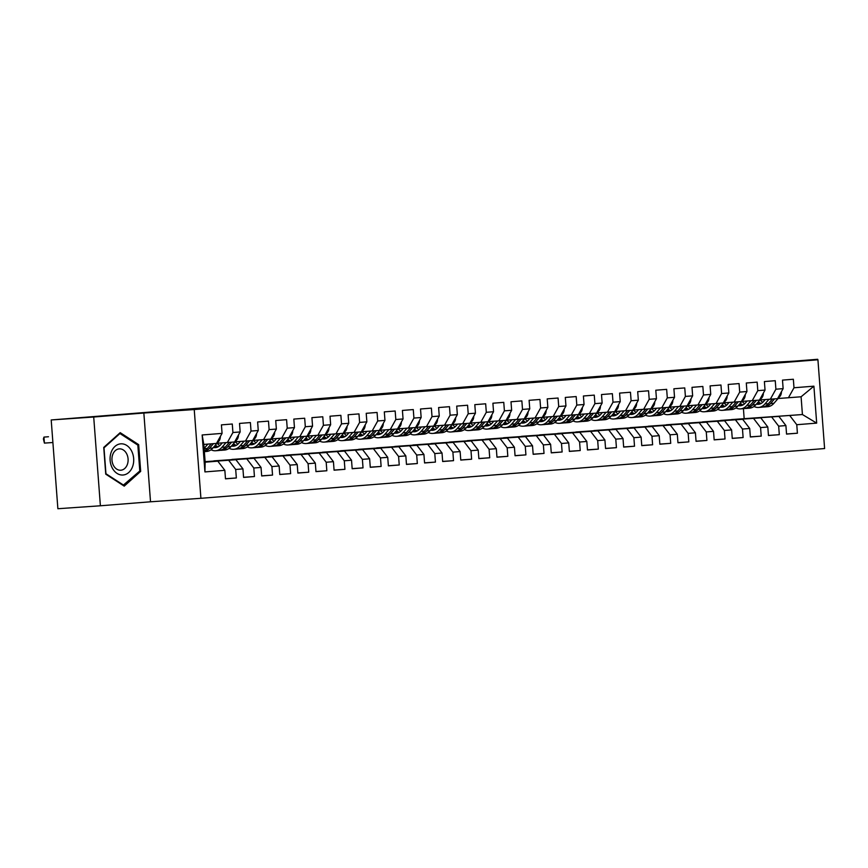 <?xml version="1.0" encoding="UTF-8"?>
<svg xmlns="http://www.w3.org/2000/svg" width="868" height="868" viewBox="0 0 868 868"><rect width="100%" height="100%" fill="white"/><g stroke="black" fill="none" stroke-linecap="round" stroke-linejoin="round"><path stroke-width="1.3" d="M200.909 498.308L824.6 448.55L817.927 359.786L194.237 409.544L200.909 498.308L150.522 501.791L143.849 413.027L93.711 417.02L100.384 505.784L150.522 501.791M100.384 505.784L57.874 508.724L51.201 419.96L93.711 417.02M204.935 471.921L202.157 434.976L222.067 433.382L216.49 443.418L203.817 444.427L205.152 462.177L204.935 471.921L224.845 470.326L225.485 478.843L236.346 477.975L235.695 469.469L242.942 468.883L243.582 477.4L254.443 476.532L253.803 468.015L261.04 467.44L261.68 475.957L272.541 475.089L271.901 466.572L279.138 465.997L279.778 474.514L290.639 473.646L289.999 465.129L297.236 464.554L297.876 473.071L308.737 472.203L308.097 463.686L315.334 463.111L315.974 471.628L326.835 470.76L326.194 462.243L333.431 461.667L334.071 470.185L344.932 469.317L344.292 460.799L351.529 460.224L352.169 468.742L363.03 467.874L362.39 459.356L369.638 458.781L370.278 467.299L381.128 466.431L380.488 457.913L387.736 457.338L388.376 465.856L399.237 464.988L398.596 456.47L405.833 455.895L406.474 464.413L417.334 463.545L416.694 455.027L423.931 454.452L424.571 462.969L435.432 462.101L434.792 453.584L442.029 453.009L442.669 461.526L453.53 460.658L452.89 452.141L460.127 451.566L460.767 460.073L471.628 459.215L470.988 450.698L478.225 450.112L478.865 458.629L489.726 457.772L489.085 449.255L496.322 448.669L496.963 457.186L507.823 456.318L507.183 447.812L514.42 447.226L515.06 455.743L525.921 454.875L525.281 446.369L532.529 445.783L533.169 454.3L544.019 453.432L543.379 444.915L550.627 444.34L551.267 452.857L562.128 451.989L561.487 443.472L568.724 442.897L569.365 451.414L580.225 450.546L579.585 442.029L586.822 441.454L587.462 449.971L598.323 449.103L597.683 440.586L604.92 440.011L605.56 448.528L616.421 447.66L615.781 439.143L623.018 438.568L623.658 447.085L634.519 446.217L633.879 437.7L641.116 437.125L641.756 445.642L652.617 444.774L651.976 436.257L659.213 435.682L659.854 444.199L670.714 443.331L670.074 434.814L677.311 434.239L677.962 442.756L688.812 441.888L688.172 433.371L695.42 432.796L696.06 441.313L706.91 440.445L706.27 431.928L713.518 431.353L714.158 439.87L725.019 439.002L724.379 430.485L731.615 429.91L732.256 438.416L743.116 437.559L742.476 429.042L749.713 428.466L750.353 436.973L761.214 436.116L760.574 427.599L767.811 427.013L768.451 435.53L779.312 434.673L778.672 426.155L785.909 425.57L786.549 434.087L797.41 433.219L786.538 433.978M731.496 419.689L802.423 414.535L816.68 423.117L813.902 386.173L793.992 387.768L793.352 379.251L782.491 380.119L783.131 388.625L775.894 389.211L775.254 380.694L764.393 381.562L765.034 390.079L757.797 390.654L757.156 382.137L746.296 383.005L746.936 391.522L739.699 392.097L739.059 383.58L728.198 384.448L728.838 392.965L721.601 393.54L720.961 385.023L710.1 385.891L710.74 394.408L703.492 394.983L702.852 386.466L692.002 387.334L692.642 395.851L685.394 396.426L684.754 387.909L673.894 388.777L674.534 397.294L667.297 397.869L666.657 389.352L655.796 390.22L656.436 398.738L649.199 399.313L648.559 390.795L637.698 391.663L638.338 400.181L631.101 400.756L630.461 392.238L619.6 393.106L620.24 401.624L613.003 402.199L612.363 393.681L601.502 394.549L602.142 403.067L594.905 403.642L594.265 395.124L583.404 395.992L584.045 404.51L576.808 405.085L576.168 396.567L565.307 397.435L565.947 405.953L558.71 406.528L558.07 398.021L547.209 398.879L547.849 407.396L540.601 407.982L539.961 399.464L529.111 400.322L529.751 408.839L522.503 409.425L521.863 400.907L511.002 401.776L511.643 410.282L504.406 410.868L503.765 402.351L492.905 403.219L493.545 411.725L486.308 412.311L485.668 403.794L474.807 404.662L475.447 413.179L468.21 413.754L467.57 405.237L456.709 406.105L457.349 414.622L450.112 415.197L449.472 406.68L438.611 407.548L439.251 416.065L432.014 416.64L431.374 408.123L420.513 408.991L421.154 417.508L413.917 418.083L413.276 409.566L402.416 410.434L403.056 418.951L395.819 419.526L395.168 411.009L384.318 411.877L384.958 420.394L377.71 420.969L377.07 412.452L366.22 413.32L366.86 421.837L359.612 422.412L358.972 413.895L348.111 414.763L348.752 423.28L341.515 423.855L340.874 415.338L330.014 416.206L330.654 424.723L323.417 425.298L322.777 416.781L311.916 417.649L312.556 426.166L305.319 426.741L304.679 418.224L293.818 419.092L294.458 427.609L287.221 428.184L286.581 419.678L275.72 420.535L276.36 429.052L269.123 429.627L268.483 421.121L257.622 421.978L258.263 430.495L251.026 431.081L250.385 422.564L239.525 423.421L240.165 431.939L232.917 432.524L232.277 424.007L221.427 424.875L222.067 433.382M816.68 423.117L796.77 424.712L797.41 433.219M51.201 419.96L706.932 367.728M720.635 420.438L778.889 416.412L720.635 420.438M785.909 425.57L778.889 416.412M778.672 426.155L771.652 416.987M813.902 386.173L801.088 396.784L778.086 398.51M793.992 387.768L788.415 397.794M702.538 421.881L760.791 417.855L702.538 421.881M767.811 427.013L760.791 417.855M760.574 427.599L753.554 418.43M783.131 388.625L777.554 398.662L759.988 399.953M775.894 389.211L770.317 399.237M684.429 423.324L742.693 419.298L684.429 423.324M749.713 428.466L742.693 419.298M742.476 429.042L735.456 419.873M765.034 390.079L759.457 400.105L741.89 401.396M757.797 390.654L752.22 400.68M666.331 424.777L724.596 420.741L666.331 424.777M731.615 429.91L724.596 420.741M724.379 430.485L717.359 421.327M746.936 391.522L741.359 401.548L723.793 402.839M739.699 392.097L734.122 402.123M648.233 426.221L706.498 422.184L648.233 426.221M713.518 431.353L706.498 422.184M706.27 431.928L699.25 422.77M728.838 392.965L723.261 402.991L705.695 404.282M721.601 393.54L716.024 403.566M630.135 427.664L688.4 423.627L630.135 427.664M695.42 432.796L688.4 423.627M688.172 433.371L681.152 424.213M710.74 394.408L705.163 404.434L687.597 405.725M703.492 394.983L697.915 405.009M612.038 429.107L670.302 425.081L612.038 429.107M677.311 434.239L670.302 425.081M670.074 434.814L663.054 425.656M692.642 395.851L687.065 405.877L669.499 407.168M685.394 396.426L679.818 406.463M593.94 430.55L652.193 426.524L593.94 430.55M659.213 435.682L652.193 426.524M651.976 436.257L644.957 427.099M674.534 397.294L668.957 407.32L651.401 408.611M667.297 397.869L661.72 407.906M575.842 431.993L634.096 427.967L575.842 431.993M641.116 437.125L634.096 427.967M633.879 437.7L626.859 428.542M656.436 398.738L650.859 408.763L633.304 410.054M649.199 399.313L643.622 409.349M557.744 433.436L615.998 429.41L557.744 433.436M623.018 438.568L615.998 429.41M615.781 439.143L608.761 429.986M638.338 400.181L632.761 410.206L615.195 411.508M631.101 400.756L625.524 410.792M539.646 434.879L597.9 430.853L539.646 434.879M604.92 440.011L597.9 430.853M597.683 440.586L590.663 431.429M620.24 401.624L614.663 411.66L597.097 412.951M613.003 402.199L607.426 412.235M521.538 436.322L579.802 432.297L521.538 436.322M586.822 441.454L579.802 432.297M579.585 442.029L572.565 432.872M602.142 403.067L596.566 413.103L578.999 414.394M594.905 403.642L589.329 413.678M503.44 437.765L561.705 433.74L503.44 437.765M568.724 442.897L561.705 433.74M561.487 443.472L554.468 434.315M584.045 404.51L578.468 414.546L560.902 415.837M576.808 405.085L571.231 415.121M485.342 439.208L543.607 435.183L485.342 439.208M550.627 444.34L543.607 435.183M543.379 444.915L536.359 435.758M565.947 405.953L560.37 415.989L542.804 417.28M558.71 406.528L553.133 416.564M467.244 440.651L525.509 436.626L467.244 440.651M532.529 445.783L525.509 436.626M525.281 446.369L518.261 437.201M547.849 407.396L542.272 417.432L524.706 418.723M540.601 407.982L535.024 418.007M449.147 442.094L507.4 438.069L449.147 442.094M514.42 447.226L507.4 438.069M507.183 447.812L500.163 438.644M529.751 408.839L524.174 418.875L506.608 420.166M522.503 409.425L516.927 419.45M431.049 443.537L489.302 439.512L431.049 443.537M496.322 448.669L489.302 439.512M489.085 449.255L482.065 440.087M511.643 410.282L506.066 420.318L488.51 421.609M504.406 410.868L498.829 420.893M412.951 444.98L471.205 440.955L412.951 444.98M478.225 450.112L471.205 440.955M470.988 450.698L463.968 441.53M493.545 411.725L487.968 421.761L470.413 423.052M486.308 412.311L480.731 422.336M394.853 446.434L453.107 442.398L394.853 446.434M460.127 451.566L453.107 442.398M452.89 452.141L445.87 442.973M475.447 413.179L469.87 423.204L452.304 424.495M468.21 413.754L462.633 423.779M376.745 447.877L435.009 443.841L376.745 447.877M442.029 453.009L435.009 443.841M434.792 453.584L427.772 444.427M457.349 414.622L451.772 424.647L434.206 425.938M450.112 415.197L444.535 425.222M358.647 449.32L416.911 445.284L358.647 449.32M423.931 454.452L416.911 445.284M416.694 455.027L409.674 445.87M439.251 416.065L433.674 426.09L416.108 427.381M432.014 416.64L426.438 426.665M340.549 450.763L398.813 446.727L340.549 450.763M405.833 455.895L398.813 446.727M398.596 456.47L391.576 447.313M421.154 417.508L415.577 427.533L398.011 428.825M413.917 418.083L408.34 428.108M322.451 452.206L380.716 448.181L322.451 452.206M387.736 457.338L380.716 448.181M380.488 457.913L373.468 448.756M403.056 418.951L397.479 428.976L379.913 430.268M395.819 419.526L390.242 429.562M304.353 453.649L362.618 449.624L304.353 453.649M369.638 458.781L362.618 449.624M362.39 459.356L355.37 450.199M384.958 420.394L379.381 430.419L361.815 431.711M377.71 420.969L372.133 431.005M286.256 455.092L344.509 451.067L286.256 455.092M351.529 460.224L344.509 451.067M344.292 460.799L337.272 451.642M366.86 421.837L361.283 431.863L343.717 433.154M359.612 422.412L354.036 432.448M268.158 456.535L326.411 452.51L268.158 456.535M333.431 461.667L326.411 452.51M326.194 462.243L319.174 453.085M348.752 423.28L343.175 433.316L325.619 434.608M341.515 423.855L335.938 433.891M250.06 457.978L308.314 453.953L250.06 457.978M315.334 463.111L308.314 453.953M308.097 463.686L301.077 454.528M330.654 424.723L325.077 434.759L307.511 436.051M323.417 425.298L317.84 435.335M231.962 459.422L290.216 455.396L231.962 459.422M297.236 464.554L290.216 455.396M289.999 465.129L282.979 455.971M312.556 426.166L306.979 436.203L289.413 437.494M305.319 426.741L299.742 436.778M213.853 460.865L272.118 456.839L213.853 460.865M279.138 465.997L272.118 456.839M271.901 466.572L264.881 457.414M294.458 427.609L288.881 437.646L271.315 438.937M287.221 428.184L281.644 438.221M205.108 461.667L254.02 458.282L205.119 461.743M261.04 467.44L254.02 458.282M253.803 468.015L246.783 458.857M276.36 429.052L270.783 439.089L253.217 440.38M269.123 429.627L263.546 439.664M205.13 461.852L235.922 459.725L205.13 461.928M242.942 468.883L235.922 459.725M235.695 469.469L228.685 460.3M258.263 430.495L252.686 440.532L235.119 441.823M251.026 431.081L245.449 441.107M205.141 462.047L217.825 461.168L205.152 462.177M224.845 470.326L217.825 461.168M240.165 431.939L234.588 441.975L217.022 443.266M232.917 432.524L227.34 442.55M817.71 359.808L775.157 362.216L706.932 367.652M143.849 413.027L194.237 409.544M817.678 359.276L767.54 363.28L817.927 359.786M731.496 419.58L802.423 414.535L801.088 396.784M744.158 418.56L743.42 408.644M742.943 402.307L742.867 401.331M202.157 434.976L203.817 444.427M796.77 424.712L789.75 415.544M138.663 444.644L120.196 432.665L103.737 447.421L105.744 474.156L124.222 486.134L140.681 471.367L138.663 444.644L137.252 444.741M236.346 477.975L225.474 478.735M254.443 476.532L243.572 477.291M272.541 475.089L261.669 475.848M290.639 473.646L279.767 474.405M308.737 472.203L297.865 472.951M326.835 470.76L315.963 471.508M344.932 469.317L334.071 470.065M363.03 467.874L352.169 468.622M381.128 466.431L370.267 467.179M399.237 464.988L388.365 465.736M417.334 463.545L406.463 464.293M435.432 462.101L424.56 462.85M453.53 460.658L442.658 461.407M471.628 459.215L460.756 459.964M489.726 457.772L478.854 458.521M507.823 456.318L496.963 457.078M525.921 454.875L515.06 455.635M544.019 453.432L533.158 454.192M562.128 451.989L551.256 452.749M580.225 450.546L569.354 451.295M598.323 449.103L587.452 449.852M616.421 447.66L605.549 448.409M634.519 446.217L623.647 446.966M652.617 444.774L641.745 445.523M670.714 443.331L659.854 444.08M688.812 441.888L677.951 442.637M706.91 440.445L696.049 441.194M725.019 439.002L714.147 439.75M743.116 437.559L732.245 438.307M761.214 436.116L750.343 436.864M779.312 434.673L768.44 435.421M139.292 471.465L140.681 471.367M207.864 444.101L204.121 448.441M220.374 436.42A6.38 4.177 85.4 0 1 218.866 441.139L212.91 448.007A18.402 12.076 85.4 0 1 206.617 451.469L204.36 451.653M211.304 443.83L207.3 448.463A18.402 12.076 85.4 0 1 204.305 450.915M44.409 443.103L43.4 438.937L43.953 437.103L48.478 436.745L43.953 437.103L44.409 443.103L52.894 442.517M204.349 451.555A18.402 12.076 -94.6 0 0 209.47 448.289L213.485 443.656M222.251 442.908L220.646 444.763A15.277 10.025 85.4 0 1 215.416 447.628A15.277 10.025 85.4 0 1 213.376 447.476M225.984 442.647L221.958 447.291A18.402 12.076 85.4 0 1 215.665 450.752A18.402 12.076 85.4 0 1 211.032 449.765M238.472 434.976A6.38 4.177 85.4 0 1 236.964 439.696L231.007 446.564A18.402 12.076 85.4 0 1 224.714 450.025L221.275 450.297A18.402 12.076 -94.6 0 0 227.579 446.846L231.582 442.213M219.81 445.62A15.277 10.025 85.4 0 1 217.239 443.255M229.402 442.387L225.398 447.02A18.402 12.076 85.4 0 1 219.105 450.47L215.665 450.752M214.461 446.228A15.277 10.025 -94.6 0 0 217.119 447.27M220.179 450.308A18.402 12.076 -94.6 0 0 221.275 450.297M218.172 446.792A15.277 10.025 85.4 0 1 215.383 445.154M240.349 441.465L238.743 443.32A15.277 10.025 85.4 0 1 233.514 446.185A15.277 10.025 85.4 0 1 231.474 446.033M244.082 441.204L240.067 445.848A18.402 12.076 85.4 0 1 233.763 449.298A18.402 12.076 85.4 0 1 229.13 448.322M256.57 433.533A6.38 4.177 85.4 0 1 255.062 438.253L249.116 445.121A18.402 12.076 85.4 0 1 242.812 448.582L239.373 448.854A18.402 12.076 -94.6 0 0 245.677 445.392L249.68 440.77M237.908 444.177A15.277 10.025 85.4 0 1 235.337 441.801M247.51 440.944L243.496 445.566A18.402 12.076 85.4 0 1 237.203 449.027L233.763 449.298M232.559 444.785A15.277 10.025 -94.6 0 0 235.217 445.826M238.288 448.864A18.402 12.076 -94.6 0 0 239.373 448.854M236.27 445.349A15.277 10.025 85.4 0 1 233.481 443.711M131.491 450.807A15.635 11.805 86 0 0 114.999 446.391A15.635 11.805 86 0 0 112.287 468.026A15.635 11.805 86 0 0 128.79 472.452A15.635 11.805 86 0 0 131.491 450.807M126.598 453.66A10.709 8.083 86 0 0 119.285 448.864A10.709 8.083 86 0 0 112.666 454.734A10.709 8.083 86 0 0 113.458 465.443A10.709 8.083 86 0 0 120.771 470.228A10.709 8.083 86 0 0 127.39 464.369A10.709 8.083 86 0 0 126.598 453.66M123.842 485.32L105.939 473.722L103.997 447.823L119.947 433.523L137.838 445.121L139.791 471.02L123.05 485.375M119.187 433.577L119.947 433.523M258.447 440.011L256.841 441.866A15.277 10.025 85.4 0 1 251.612 444.741A15.277 10.025 85.4 0 1 249.572 444.59M262.179 439.761L258.165 444.405A18.402 12.076 85.4 0 1 251.861 447.855A18.402 12.076 85.4 0 1 247.228 446.879M274.668 432.09A6.38 4.177 85.4 0 1 273.16 436.799L267.214 443.678A18.402 12.076 85.4 0 1 260.91 447.139L257.471 447.411A18.402 12.076 -94.6 0 0 263.774 443.949L267.778 439.327M256.006 442.734A15.277 10.025 85.4 0 1 253.434 440.358M265.608 439.501L261.604 444.123A18.402 12.076 85.4 0 1 255.3 447.584L251.861 447.855M250.657 443.342A15.277 10.025 -94.6 0 0 253.315 444.373M256.385 447.421A18.402 12.076 -94.6 0 0 257.471 447.411M254.367 443.906A15.277 10.025 85.4 0 1 251.579 442.268M276.545 438.568L274.939 440.423A15.277 10.025 85.4 0 1 269.709 443.298A15.277 10.025 85.4 0 1 267.669 443.147M280.277 438.318L276.263 442.962A18.402 12.076 85.4 0 1 269.959 446.412A18.402 12.076 85.4 0 1 265.326 445.436M292.776 430.647A6.38 4.177 85.4 0 1 291.257 435.356L285.312 442.235A18.402 12.076 85.4 0 1 279.008 445.696L275.568 445.968A18.402 12.076 -94.6 0 0 281.872 442.506L285.876 437.884M274.104 441.291A15.277 10.025 85.4 0 1 271.532 438.915M283.706 438.058L279.702 442.68A18.402 12.076 85.4 0 1 273.398 446.141L269.959 446.412M268.755 441.899A15.277 10.025 -94.6 0 0 271.413 442.93M274.483 445.978A18.402 12.076 -94.6 0 0 275.568 445.968M272.465 442.463A15.277 10.025 85.4 0 1 269.688 440.825M294.643 437.125L293.037 438.98A15.277 10.025 85.4 0 1 287.818 441.855A15.277 10.025 85.4 0 1 285.767 441.704M298.375 436.875L294.361 441.519A18.402 12.076 85.4 0 1 288.057 444.969A18.402 12.076 85.4 0 1 283.435 443.982M310.874 429.204A6.38 4.177 85.4 0 1 309.355 433.913L303.409 440.792A18.402 12.076 85.4 0 1 297.106 444.253L293.677 444.524A18.402 12.076 -94.6 0 0 299.97 441.063L303.974 436.441M292.201 439.837A15.277 10.025 85.4 0 1 289.63 437.472M301.804 436.615L297.8 441.237A18.402 12.076 85.4 0 1 291.496 444.698L288.057 444.969M286.852 440.456A15.277 10.025 -94.6 0 0 289.511 441.486M292.581 444.535A18.402 12.076 -94.6 0 0 293.677 444.524M290.574 441.02A15.277 10.025 85.4 0 1 287.785 439.382M312.74 435.682L311.135 437.537A15.277 10.025 85.4 0 1 305.916 440.412A15.277 10.025 85.4 0 1 303.876 440.26M316.473 435.421L312.458 440.065A18.402 12.076 85.4 0 1 306.165 443.526A18.402 12.076 85.4 0 1 301.532 442.539M328.972 427.761A6.38 4.177 85.4 0 1 327.453 432.47L321.507 439.349A18.402 12.076 85.4 0 1 315.214 442.81L311.775 443.081A18.402 12.076 -94.6 0 0 318.068 439.62L322.071 434.998M310.31 438.394A15.277 10.025 85.4 0 1 307.728 436.029M319.901 435.172L315.898 439.794A18.402 12.076 85.4 0 1 309.594 443.255L306.165 443.526M304.95 439.013A15.277 10.025 -94.6 0 0 307.608 440.043M310.679 443.092A18.402 12.076 -94.6 0 0 311.775 443.081M308.672 439.577A15.277 10.025 85.4 0 1 305.883 437.939M330.849 434.239L329.243 436.094A15.277 10.025 85.4 0 1 324.014 438.969A15.277 10.025 85.4 0 1 321.974 438.817M334.571 433.978L330.556 438.622A18.402 12.076 85.4 0 1 324.263 442.083A18.402 12.076 85.4 0 1 319.63 441.096M347.07 426.318A6.38 4.177 85.4 0 1 345.562 431.027L339.605 437.906A18.402 12.076 85.4 0 1 333.312 441.367L329.873 441.638A18.402 12.076 -94.6 0 0 336.166 438.177L340.169 433.555M328.408 436.951A15.277 10.025 85.4 0 1 325.825 434.586M337.999 433.729L333.996 438.351A18.402 12.076 85.4 0 1 327.703 441.812L324.263 442.083M323.048 437.57A15.277 10.025 -94.6 0 0 325.717 438.6M328.777 441.649A18.402 12.076 -94.6 0 0 329.873 441.638M326.769 438.134A15.277 10.025 85.4 0 1 323.981 436.495M348.947 432.796L347.341 434.651A15.277 10.025 85.4 0 1 342.111 437.526A15.277 10.025 85.4 0 1 340.072 437.374M352.679 432.535L348.654 437.179A18.402 12.076 85.4 0 1 342.361 440.64A18.402 12.076 85.4 0 1 337.728 439.653M365.168 424.875A6.38 4.177 85.4 0 1 363.659 429.584L357.703 436.463A18.402 12.076 85.4 0 1 351.41 439.924L347.97 440.195A18.402 12.076 -94.6 0 0 354.263 436.734L358.267 432.112M346.506 435.508A15.277 10.025 85.4 0 1 343.934 433.143M356.097 432.286L352.093 436.908A18.402 12.076 85.4 0 1 345.8 440.369L342.361 440.64M341.146 436.127A15.277 10.025 -94.6 0 0 343.815 437.157M346.874 440.206A18.402 12.076 -94.6 0 0 347.97 440.195M344.867 436.691A15.277 10.025 85.4 0 1 342.079 435.052M367.045 431.353L365.439 433.208A15.277 10.025 85.4 0 1 360.209 436.083A15.277 10.025 85.4 0 1 358.169 435.931M370.777 431.092L366.752 435.736A18.402 12.076 85.4 0 1 360.459 439.197A18.402 12.076 85.4 0 1 355.826 438.21M383.265 423.432A6.38 4.177 85.4 0 1 381.757 428.141L375.801 435.02A18.402 12.076 85.4 0 1 369.508 438.47L366.068 438.752A18.402 12.076 -94.6 0 0 372.361 435.291L376.376 430.658M364.603 434.065A15.277 10.025 85.4 0 1 362.032 431.7M374.195 430.832L370.191 435.465A18.402 12.076 85.4 0 1 363.898 438.926L360.459 439.197M359.254 434.673A15.277 10.025 -94.6 0 0 361.913 435.714M364.972 438.763A18.402 12.076 -94.6 0 0 366.068 438.752M362.965 435.248A15.277 10.025 85.4 0 1 360.177 433.609M385.142 429.91L383.537 431.765A15.277 10.025 85.4 0 1 378.307 434.64A15.277 10.025 85.4 0 1 376.267 434.488M388.875 429.649L384.849 434.293A18.402 12.076 85.4 0 1 378.556 437.754A18.402 12.076 85.4 0 1 373.924 436.767M401.363 421.989A6.38 4.177 85.4 0 1 399.855 426.698L393.909 433.577A18.402 12.076 85.4 0 1 387.605 437.027L384.166 437.309A18.402 12.076 -94.6 0 0 390.47 433.848L394.473 429.215M382.701 432.622A15.277 10.025 85.4 0 1 380.13 430.257M392.303 429.389L388.289 434.022A18.402 12.076 85.4 0 1 381.996 437.483L378.556 437.754M377.352 433.23A15.277 10.025 -94.6 0 0 380.01 434.271M383.07 437.32A18.402 12.076 -94.6 0 0 384.166 437.309M381.063 433.805A15.277 10.025 85.4 0 1 378.274 432.166M403.24 428.466L401.634 430.322A15.277 10.025 85.4 0 1 396.405 433.197A15.277 10.025 85.4 0 1 394.365 433.034M406.973 428.206L402.958 432.85A18.402 12.076 85.4 0 1 396.654 436.311A18.402 12.076 85.4 0 1 392.021 435.324M419.461 420.546A6.38 4.177 85.4 0 1 417.953 425.255L412.007 432.134A18.402 12.076 85.4 0 1 405.703 435.584L402.264 435.866A18.402 12.076 -94.6 0 0 408.568 432.405L412.571 427.772M400.799 431.179A15.277 10.025 85.4 0 1 398.228 428.814M410.401 427.946L406.398 432.579A18.402 12.076 85.4 0 1 400.094 436.04L396.654 436.311M395.45 431.787A15.277 10.025 -94.6 0 0 398.108 432.828M401.179 435.877A18.402 12.076 -94.6 0 0 402.264 435.866M399.161 432.351A15.277 10.025 85.4 0 1 396.372 430.712M421.338 427.023L419.732 428.879A15.277 10.025 85.4 0 1 414.503 431.743A15.277 10.025 85.4 0 1 412.463 431.591M425.07 426.763L421.056 431.407A18.402 12.076 85.4 0 1 414.752 434.868A18.402 12.076 85.4 0 1 410.119 433.881M437.559 419.092A6.38 4.177 85.4 0 1 436.051 423.812L430.105 430.691A18.402 12.076 85.4 0 1 423.801 434.141L420.362 434.423A18.402 12.076 -94.6 0 0 426.665 430.962L430.669 426.329M418.897 429.736A15.277 10.025 85.4 0 1 416.325 427.371M428.499 426.503L424.495 431.136A18.402 12.076 85.4 0 1 418.192 434.597L414.752 434.868M413.548 430.344A15.277 10.025 -94.6 0 0 416.206 431.385M419.277 434.434A18.402 12.076 -94.6 0 0 420.362 434.423M417.258 430.908A15.277 10.025 85.4 0 1 414.47 429.269M439.436 425.58L437.83 427.436A15.277 10.025 85.4 0 1 432.6 430.3A15.277 10.025 85.4 0 1 430.561 430.148M443.168 425.32L439.154 429.964A18.402 12.076 85.4 0 1 432.85 433.425A18.402 12.076 85.4 0 1 428.217 432.438M455.667 417.649A6.38 4.177 85.4 0 1 454.148 422.369L448.203 429.237A18.402 12.076 85.4 0 1 441.899 432.698L438.459 432.969A18.402 12.076 -94.6 0 0 444.763 429.519L448.767 424.886M436.995 428.293A15.277 10.025 85.4 0 1 434.423 425.928M446.597 425.06L442.593 429.693A18.402 12.076 85.4 0 1 436.289 433.143L432.85 433.425M431.646 428.901A15.277 10.025 -94.6 0 0 434.304 429.942M437.374 432.991A18.402 12.076 -94.6 0 0 438.459 432.969M435.356 429.465A15.277 10.025 85.4 0 1 432.579 427.826M457.534 424.137L455.928 425.993A15.277 10.025 85.4 0 1 450.709 428.857A15.277 10.025 85.4 0 1 448.658 428.705M461.266 423.877L457.252 428.521A18.402 12.076 85.4 0 1 450.948 431.982A18.402 12.076 85.4 0 1 446.326 430.995M473.765 416.206A6.38 4.177 85.4 0 1 472.246 420.926L466.3 427.794A18.402 12.076 85.4 0 1 460.007 431.255L456.568 431.526A18.402 12.076 -94.6 0 0 462.861 428.076L466.865 423.443M455.092 426.85A15.277 10.025 85.4 0 1 452.521 424.485M464.695 423.617L460.691 428.249A18.402 12.076 85.4 0 1 454.387 431.7L450.948 431.982M449.743 427.457A15.277 10.025 -94.6 0 0 452.402 428.499M455.472 431.548A18.402 12.076 -94.6 0 0 456.568 431.526M453.465 428.022A15.277 10.025 85.4 0 1 450.676 426.383M475.631 422.694L474.026 424.55A15.277 10.025 85.4 0 1 468.807 427.414A15.277 10.025 85.4 0 1 466.767 427.262M479.364 422.434L475.349 427.078A18.402 12.076 85.4 0 1 469.056 430.539A18.402 12.076 85.4 0 1 464.423 429.551M491.863 414.763A6.38 4.177 85.4 0 1 490.344 419.483L484.398 426.351A18.402 12.076 85.4 0 1 478.105 429.812L474.666 430.083A18.402 12.076 -94.6 0 0 480.959 426.633L484.962 422M473.201 425.407A15.277 10.025 85.4 0 1 470.619 423.041M482.792 422.173L478.789 426.806A18.402 12.076 85.4 0 1 472.496 430.257L469.056 430.539M467.841 426.014A15.277 10.025 -94.6 0 0 470.499 427.056M473.57 430.094A18.402 12.076 -94.6 0 0 474.666 430.083M471.563 426.579A15.277 10.025 85.4 0 1 468.774 424.94M493.74 421.251L492.134 423.107A15.277 10.025 85.4 0 1 486.905 425.971A15.277 10.025 85.4 0 1 484.865 425.819M497.472 420.991L493.447 425.635A18.402 12.076 85.4 0 1 487.154 429.096A18.402 12.076 85.4 0 1 482.521 428.108M509.961 413.32A6.38 4.177 85.4 0 1 508.453 418.04L502.496 424.908A18.402 12.076 85.4 0 1 496.203 428.369L492.764 428.64A18.402 12.076 -94.6 0 0 499.057 425.19L503.06 420.557M491.299 423.964A15.277 10.025 85.4 0 1 488.717 421.598M500.89 420.73L496.887 425.363A18.402 12.076 85.4 0 1 490.594 428.814L487.154 429.096M485.939 424.571A15.277 10.025 -94.6 0 0 488.608 425.613M491.668 428.651A18.402 12.076 -94.6 0 0 492.764 428.64M489.661 425.136A15.277 10.025 85.4 0 1 486.872 423.497M511.838 419.808L510.232 421.664A15.277 10.025 85.4 0 1 505.002 424.528A15.277 10.025 85.4 0 1 502.963 424.376M515.57 419.548L511.545 424.192A18.402 12.076 85.4 0 1 505.252 427.642A18.402 12.076 85.4 0 1 500.619 426.665M528.059 411.877A6.38 4.177 85.4 0 1 526.55 416.597L520.594 423.465A18.402 12.076 85.4 0 1 514.301 426.926L510.861 427.197A18.402 12.076 -94.6 0 0 517.154 423.747L521.169 419.114M509.397 422.521A15.277 10.025 85.4 0 1 506.825 420.155M518.988 419.287L514.984 423.909A18.402 12.076 85.4 0 1 508.691 427.371L505.252 427.642M504.037 423.128A15.277 10.025 -94.6 0 0 506.706 424.17M509.766 427.208A18.402 12.076 -94.6 0 0 510.861 427.197M507.758 423.692A15.277 10.025 85.4 0 1 504.97 422.054M529.936 418.365L528.33 420.221A15.277 10.025 85.4 0 1 523.1 423.085A15.277 10.025 85.4 0 1 521.06 422.933M533.668 418.105L529.643 422.749A18.402 12.076 85.4 0 1 523.35 426.199A18.402 12.076 85.4 0 1 518.717 425.222M546.156 410.434A6.38 4.177 85.4 0 1 544.648 415.143L538.692 422.022A18.402 12.076 85.4 0 1 532.399 425.483L528.959 425.754A18.402 12.076 -94.6 0 0 535.252 422.293L539.267 417.671M527.494 421.078A15.277 10.025 85.4 0 1 524.923 418.701M537.086 417.844L533.082 422.466A18.402 12.076 85.4 0 1 526.789 425.928L523.35 426.199M522.145 421.685A15.277 10.025 -94.6 0 0 524.804 422.716M527.863 425.765A18.402 12.076 -94.6 0 0 528.959 425.754M525.856 422.249A15.277 10.025 85.4 0 1 523.068 420.611M548.034 416.911L546.428 418.767A15.277 10.025 85.4 0 1 541.198 421.642A15.277 10.025 85.4 0 1 539.158 421.49M551.766 416.662L547.741 421.305A18.402 12.076 85.4 0 1 541.448 424.756A18.402 12.076 85.4 0 1 536.815 423.779M564.254 408.991A6.38 4.177 85.4 0 1 562.746 413.7L556.8 420.579A18.402 12.076 85.4 0 1 550.496 424.04L547.057 424.311A18.402 12.076 -94.6 0 0 553.361 420.85L557.365 416.228M545.592 419.635A15.277 10.025 85.4 0 1 543.021 417.258M555.194 416.401L551.18 421.023A18.402 12.076 85.4 0 1 544.887 424.485L541.448 424.756M540.243 420.242A15.277 10.025 -94.6 0 0 542.901 421.273M545.972 424.322A18.402 12.076 -94.6 0 0 547.057 424.311M543.954 420.806A15.277 10.025 85.4 0 1 541.165 419.168M566.131 415.468L564.525 417.324A15.277 10.025 85.4 0 1 559.296 420.199A15.277 10.025 85.4 0 1 557.256 420.047M569.864 415.219L565.849 419.862A18.402 12.076 85.4 0 1 559.545 423.313A18.402 12.076 85.4 0 1 554.912 422.336M582.352 407.548A6.38 4.177 85.4 0 1 580.844 412.257L574.898 419.135A18.402 12.076 85.4 0 1 568.594 422.597L565.155 422.868A18.402 12.076 -94.6 0 0 571.459 419.407L575.462 414.785M563.69 418.181A15.277 10.025 85.4 0 1 561.119 415.815M573.292 414.958L569.289 419.58A18.402 12.076 85.4 0 1 562.985 423.041L559.545 423.313M558.341 418.799A15.277 10.025 -94.6 0 0 560.999 419.83M564.07 422.879A18.402 12.076 -94.6 0 0 565.155 422.868M562.052 419.363A15.277 10.025 85.4 0 1 559.263 417.725M584.229 414.025L582.623 415.88A15.277 10.025 85.4 0 1 577.394 418.756A15.277 10.025 85.4 0 1 575.354 418.604M587.962 413.776L583.947 418.419A18.402 12.076 85.4 0 1 577.643 421.87A18.402 12.076 85.4 0 1 573.01 420.882M600.45 406.105A6.38 4.177 85.4 0 1 598.942 410.814L592.996 417.692A18.402 12.076 85.4 0 1 586.692 421.154L583.253 421.425A18.402 12.076 -94.6 0 0 589.556 417.964L593.56 413.342M581.788 416.738A15.277 10.025 85.4 0 1 579.216 414.372M591.39 413.515L587.386 418.137A18.402 12.076 85.4 0 1 581.083 421.598L577.643 421.87M576.439 417.356A15.277 10.025 -94.6 0 0 579.097 418.387M582.168 421.436A18.402 12.076 -94.6 0 0 583.253 421.425M580.149 417.92A15.277 10.025 85.4 0 1 577.361 416.282M602.327 412.582L600.721 414.437A15.277 10.025 85.4 0 1 595.491 417.313A15.277 10.025 85.4 0 1 593.452 417.161M606.059 412.322L602.045 416.966A18.402 12.076 85.4 0 1 595.741 420.427A18.402 12.076 85.4 0 1 591.108 419.439M618.558 404.662A6.38 4.177 85.4 0 1 617.039 409.37L611.094 416.249A18.402 12.076 85.4 0 1 604.79 419.711L601.35 419.982A18.402 12.076 -94.6 0 0 607.654 416.521L611.658 411.899M599.886 415.295A15.277 10.025 85.4 0 1 597.314 412.929M609.488 412.072L605.484 416.694A18.402 12.076 85.4 0 1 599.18 420.155L595.741 420.427M594.537 415.913A15.277 10.025 -94.6 0 0 597.195 416.944M600.265 419.993A18.402 12.076 -94.6 0 0 601.35 419.982M598.258 416.477A15.277 10.025 85.4 0 1 595.47 414.839M620.425 411.139L618.819 412.994A15.277 10.025 85.4 0 1 613.6 415.87A15.277 10.025 85.4 0 1 611.549 415.718M624.157 410.879L620.143 415.522A18.402 12.076 85.4 0 1 613.839 418.984A18.402 12.076 85.4 0 1 609.217 417.996M636.656 403.219A6.38 4.177 85.4 0 1 635.137 407.927L629.191 414.806A18.402 12.076 85.4 0 1 622.899 418.267L619.459 418.539A18.402 12.076 -94.6 0 0 625.752 415.078L629.756 410.455M617.983 413.852A15.277 10.025 85.4 0 1 615.412 411.486M627.586 410.629L623.582 415.251A18.402 12.076 85.4 0 1 617.278 418.712L613.839 418.984M612.634 414.47A15.277 10.025 -94.6 0 0 615.293 415.501M618.363 418.55A18.402 12.076 -94.6 0 0 619.459 418.539M616.356 415.034A15.277 10.025 85.4 0 1 613.567 413.396M638.533 409.696L636.917 411.551A15.277 10.025 85.4 0 1 631.698 414.427A15.277 10.025 85.4 0 1 629.658 414.275M642.255 409.436L638.24 414.079A18.402 12.076 85.4 0 1 631.947 417.541A18.402 12.076 85.4 0 1 627.314 416.553M654.754 401.776A6.38 4.177 85.4 0 1 653.246 406.484L647.289 413.363A18.402 12.076 85.4 0 1 640.996 416.814L637.557 417.096A18.402 12.076 -94.6 0 0 643.85 413.635L647.854 409.012M636.092 412.409A15.277 10.025 85.4 0 1 633.51 410.043M645.683 409.175L641.68 413.808A18.402 12.076 85.4 0 1 635.387 417.269L631.947 417.541M630.732 413.016A15.277 10.025 -94.6 0 0 633.39 414.058M636.461 417.107A18.402 12.076 -94.6 0 0 637.557 417.096M634.454 413.591A15.277 10.025 85.4 0 1 631.665 411.953M656.631 408.253L655.025 410.108A15.277 10.025 85.4 0 1 649.796 412.984A15.277 10.025 85.4 0 1 647.756 412.832M660.364 407.993L656.338 412.636A18.402 12.076 85.4 0 1 650.045 416.097A18.402 12.076 85.4 0 1 645.412 415.11M672.852 400.332A6.38 4.177 85.4 0 1 671.344 405.041L665.387 411.92A18.402 12.076 85.4 0 1 659.094 415.371L655.655 415.653A18.402 12.076 -94.6 0 0 661.948 412.191L665.951 407.559M654.19 410.965A15.277 10.025 85.4 0 1 651.608 408.6M663.781 407.732L659.778 412.365A18.402 12.076 85.4 0 1 653.485 415.826L650.045 416.097M648.83 411.573A15.277 10.025 -94.6 0 0 651.499 412.615M654.559 415.663A18.402 12.076 -94.6 0 0 655.655 415.653M652.552 412.148A15.277 10.025 85.4 0 1 649.763 410.51M674.729 406.81L673.123 408.665A15.277 10.025 85.4 0 1 667.893 411.541A15.277 10.025 85.4 0 1 665.854 411.389M678.461 406.549L674.436 411.193A18.402 12.076 85.4 0 1 668.143 414.654A18.402 12.076 85.4 0 1 663.51 413.667M690.95 398.889A6.38 4.177 85.4 0 1 689.442 403.598L683.485 410.477A18.402 12.076 85.4 0 1 677.192 413.928L673.752 414.21A18.402 12.076 -94.6 0 0 680.045 410.748L684.06 406.115M672.288 409.522A15.277 10.025 85.4 0 1 669.716 407.157M681.879 406.289L677.875 410.922A18.402 12.076 85.4 0 1 671.582 414.383L668.143 414.654M666.928 410.13A15.277 10.025 -94.6 0 0 669.597 411.172M672.657 414.22A18.402 12.076 -94.6 0 0 673.752 414.21M670.649 410.694A15.277 10.025 85.4 0 1 667.861 409.067M692.827 405.367L691.221 407.222A15.277 10.025 85.4 0 1 685.991 410.097A15.277 10.025 85.4 0 1 683.951 409.935M696.559 405.106L692.534 409.75A18.402 12.076 85.4 0 1 686.241 413.211A18.402 12.076 85.4 0 1 681.608 412.224M709.048 397.435A6.38 4.177 85.4 0 1 707.539 402.155L701.583 409.034A18.402 12.076 85.4 0 1 695.29 412.484L691.85 412.767A18.402 12.076 -94.6 0 0 698.154 409.305L702.158 404.672M690.385 408.079A15.277 10.025 85.4 0 1 687.814 405.714M699.977 404.846L695.973 409.479A18.402 12.076 85.4 0 1 689.68 412.94L686.241 413.211M685.036 408.687A15.277 10.025 -94.6 0 0 687.695 409.729M690.754 412.777A18.402 12.076 -94.6 0 0 691.85 412.767M688.747 409.251A15.277 10.025 85.4 0 1 685.959 407.613M710.925 403.924L709.319 405.779A15.277 10.025 85.4 0 1 704.089 408.644A15.277 10.025 85.4 0 1 702.049 408.492M714.657 403.663L710.642 408.307A18.402 12.076 85.4 0 1 704.339 411.768A18.402 12.076 85.4 0 1 699.706 410.781M727.145 395.992A6.38 4.177 85.4 0 1 725.637 400.712L719.691 407.591A18.402 12.076 85.4 0 1 713.387 411.041L709.948 411.324A18.402 12.076 -94.6 0 0 716.252 407.862L720.256 403.229M708.483 406.636A15.277 10.025 85.4 0 1 705.912 404.271M718.086 403.403L714.071 408.036A18.402 12.076 85.4 0 1 707.778 411.486L704.339 411.768M703.134 407.244A15.277 10.025 -94.6 0 0 705.793 408.286M708.863 411.334A18.402 12.076 -94.6 0 0 709.948 411.324M706.845 407.808A15.277 10.025 85.4 0 1 704.056 406.17M729.022 402.481L727.417 404.336A15.277 10.025 85.4 0 1 722.187 407.2A15.277 10.025 85.4 0 1 720.147 407.049M732.755 402.22L728.74 406.864A18.402 12.076 85.4 0 1 722.436 410.325A18.402 12.076 85.4 0 1 717.803 409.338M745.243 394.549A6.38 4.177 85.4 0 1 743.735 399.269L737.789 406.137A18.402 12.076 85.4 0 1 731.485 409.598L728.046 409.87A18.402 12.076 -94.6 0 0 734.35 406.419L738.353 401.786M726.581 405.193A15.277 10.025 85.4 0 1 724.01 402.828M736.183 401.96L732.18 406.593A18.402 12.076 85.4 0 1 725.876 410.043L722.436 410.325M721.232 405.801A15.277 10.025 -94.6 0 0 723.89 406.842M726.961 409.891A18.402 12.076 -94.6 0 0 728.046 409.87M724.943 406.365A15.277 10.025 85.4 0 1 722.154 404.727M747.12 401.038L745.514 402.893A15.277 10.025 85.4 0 1 740.285 405.757A15.277 10.025 85.4 0 1 738.245 405.606M750.853 400.777L746.838 405.421A18.402 12.076 85.4 0 1 740.534 408.882A18.402 12.076 85.4 0 1 735.901 407.895M763.352 393.106A6.38 4.177 85.4 0 1 761.833 397.826L755.887 404.694A18.402 12.076 85.4 0 1 749.583 408.155L746.144 408.427A18.402 12.076 -94.6 0 0 752.447 404.976L756.451 400.343M744.679 403.75A15.277 10.025 85.4 0 1 742.107 401.385M754.281 400.517L750.278 405.15A18.402 12.076 85.4 0 1 743.974 408.6L740.534 408.882M739.33 404.358A15.277 10.025 -94.6 0 0 741.988 405.399M745.059 408.437A18.402 12.076 -94.6 0 0 746.144 408.427M743.041 404.922A15.277 10.025 85.4 0 1 740.252 403.284M765.218 399.595L763.612 401.45A15.277 10.025 85.4 0 1 758.382 404.314A15.277 10.025 85.4 0 1 756.343 404.162M768.95 399.334L764.936 403.978A18.402 12.076 85.4 0 1 758.632 407.439A18.402 12.076 85.4 0 1 753.999 406.452M781.45 391.663A6.38 4.177 85.4 0 1 779.931 396.383L773.985 403.251A18.402 12.076 85.4 0 1 767.681 406.712L764.252 406.983A18.402 12.076 -94.6 0 0 770.545 403.533L774.549 398.9M762.777 402.307A15.277 10.025 85.4 0 1 760.205 399.942M772.379 399.074L768.375 403.707A18.402 12.076 85.4 0 1 762.071 407.157L758.632 407.439M757.428 402.915A15.277 10.025 -94.6 0 0 760.086 403.956M763.156 406.994A18.402 12.076 -94.6 0 0 764.252 406.983M761.149 403.479A15.277 10.025 85.4 0 1 758.361 401.841M207.3 448.463L204.143 448.713M212.91 448.007L209.47 448.289M218.866 441.139L217.705 441.226M225.398 447.02L221.958 447.291M231.007 446.564L227.579 446.846M236.964 439.696L235.803 439.783M243.496 445.566L240.067 445.848M249.116 445.121L245.677 445.392M255.062 438.253L253.901 438.34M261.604 444.123L258.165 444.405M267.214 443.678L263.774 443.949M273.16 436.799L271.999 436.897M279.702 442.68L276.263 442.962M285.312 442.235L281.872 442.506M291.257 435.356L290.096 435.454M297.8 441.237L294.361 441.519M303.409 440.792L299.97 441.063M309.355 433.913L308.194 434.011M315.898 439.794L312.458 440.065M321.507 439.349L318.068 439.62M327.453 432.47L326.292 432.568M333.996 438.351L330.556 438.622M339.605 437.906L336.166 438.177M345.562 431.027L344.401 431.125M352.093 436.908L348.654 437.179M357.703 436.463L354.263 436.734M363.659 429.584L362.499 429.682M370.191 435.465L366.752 435.736M375.801 435.02L372.361 435.291M381.757 428.141L380.596 428.239M388.289 434.022L384.849 434.293M393.909 433.577L390.47 433.848M399.855 426.698L398.694 426.796M406.398 432.579L402.958 432.85M412.007 432.134L408.568 432.405M417.953 425.255L416.792 425.342M424.495 431.136L421.056 431.407M430.105 430.691L426.665 430.962M436.051 423.812L434.89 423.899M442.593 429.693L439.154 429.964M448.203 429.237L444.763 429.519M454.148 422.369L452.988 422.456M460.691 428.249L457.252 428.521M466.3 427.794L462.861 428.076M472.246 420.926L471.085 421.013M478.789 426.806L475.349 427.078M484.398 426.351L480.959 426.633M490.344 419.483L489.194 419.569M496.887 425.363L493.447 425.635M502.496 424.908L499.057 425.19M508.453 418.04L507.292 418.126M514.984 423.909L511.545 424.192M520.594 423.465L517.154 423.747M526.55 416.597L525.39 416.683M533.082 422.466L529.643 422.749M538.692 422.022L535.252 422.293M544.648 415.143L543.487 415.24M551.18 421.023L547.741 421.305M556.8 420.579L553.361 420.85M562.746 413.7L561.585 413.797M569.289 419.58L565.849 419.862M574.898 419.135L571.459 419.407M580.844 412.257L579.683 412.354M587.386 418.137L583.947 418.419M592.996 417.692L589.556 417.964M598.942 410.814L597.781 410.911M605.484 416.694L602.045 416.966M611.094 416.249L607.654 416.521M617.039 409.37L615.879 409.468M623.582 415.251L620.143 415.522M629.191 414.806L625.752 415.078M635.137 407.927L633.976 408.025M641.68 413.808L638.24 414.079M647.289 413.363L643.85 413.635M653.246 406.484L652.085 406.582M659.778 412.365L656.338 412.636M665.387 411.92L661.948 412.191M671.344 405.041L670.183 405.139M677.875 410.922L674.436 411.193M683.485 410.477L680.045 410.748M689.442 403.598L688.281 403.696M695.973 409.479L692.534 409.75M701.583 409.034L698.154 409.305M707.539 402.155L706.378 402.242M714.071 408.036L710.642 408.307M719.691 407.591L716.252 407.862M725.637 400.712L724.476 400.799M732.18 406.593L728.74 406.864M737.789 406.137L734.35 406.419M743.735 399.269L742.574 399.356M750.278 405.15L746.838 405.421M755.887 404.694L752.447 404.976M761.833 397.826L760.672 397.913M768.375 403.707L764.936 403.978M773.985 403.251L770.545 403.533M779.931 396.383L778.77 396.47"/></g></svg>
